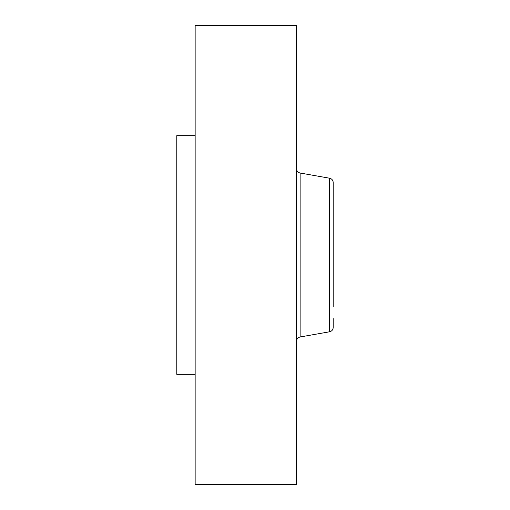 <?xml version="1.0" encoding="UTF-8"?>
<svg xmlns="http://www.w3.org/2000/svg" width="510" height="510" viewBox="0 0 510 510"><rect width="100%" height="100%" fill="white"/><g stroke="black" fill="none" stroke-linecap="round" stroke-linejoin="round"><path stroke-width="0.76" d="M333.215 191.422L333.215 203.222M333.215 306.778L333.215 182.554C333.049 180.228 331.831 178.78 329.575 178.213L300.135 173.024C297.872 172.456 296.661 171.009 296.495 168.683M329.575 178.213L329.575 331.787C331.831 331.219 333.049 329.772 333.215 327.445L333.215 318.578M195.145 374.34L176.785 374.34L176.785 135.66L195.145 135.66M195.145 484.5L195.145 25.5L296.495 25.5L296.495 484.5L195.145 484.5M329.575 331.787L300.135 336.976L300.135 173.024M300.135 336.976C297.872 337.543 296.661 338.991 296.495 341.317"/></g></svg>
